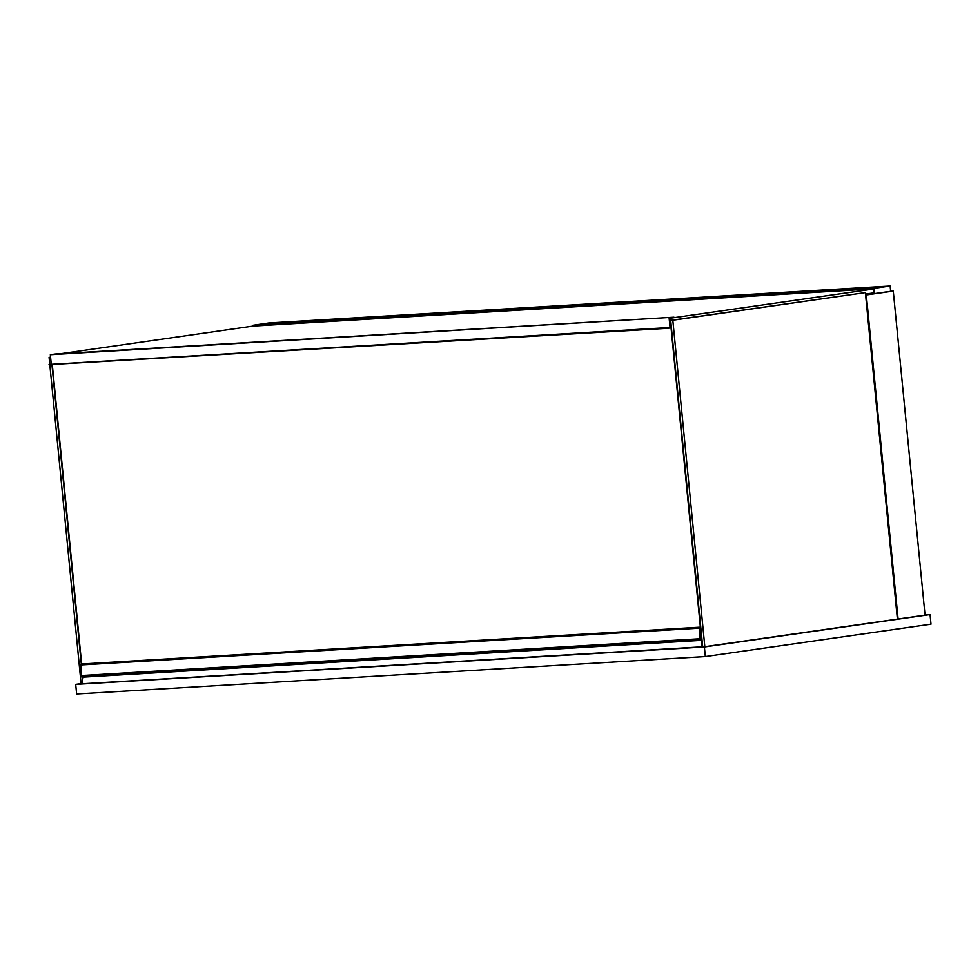 <?xml version="1.0" encoding="UTF-8"?>
<svg xmlns="http://www.w3.org/2000/svg" width="980" height="980" viewBox="0 0 980 980"><rect width="100%" height="100%" fill="white"/><g stroke="black" fill="none" stroke-linecap="round" stroke-linejoin="round"><path stroke-width="1.47" d="M75.693 684.383L704.387 646.984L705.331 656.576L76.636 693.987L75.693 684.383L81.071 683.611M704.387 646.984L930.057 614.582L931 624.187L705.331 656.576M930.057 614.582L925.01 614.877M897.386 619.066L865.377 292.604L672.819 320.24L704.828 646.702L925.047 615.158L893.27 291.097L890.661 291.244M898.084 619.017L866.32 294.956L893.27 291.097M865.61 295.005L866.32 294.956M704.828 646.702L702.697 646.837L670.688 320.374L865.377 292.604M672.819 320.24L670.688 320.374M49.845 365.062L81.095 683.807L83.018 683.697M50.568 357.137L49.086 357.345L50.58 357.259M49.086 357.345L49.784 364.511M82.761 678.981L82.553 676.911M81.303 664.097L51.965 364.94M702.06 640.32L83.374 677.119A6.615 4.484 86.6 0 0 83.031 683.746L702.697 646.8M702.072 640.455A6.615 4.484 86.6 0 0 701.803 646.935M701.705 636.718L700.296 627.188A0.968 0.649 86.6 0 0 699.745 628.143L700.112 639.707L701.888 638.482M700.369 627.176L81.524 663.999A0.968 0.649 86.6 0 0 80.96 664.955L81.242 675.563L81.989 676.482M81.242 675.563L700.014 638.752M671.018 323.706L670.014 323.792M671.006 323.572L670.002 323.633M81.646 663.987L52.32 364.915M670.663 323.755L701.215 635.812M253.097 326.083L873.609 288.855L874.038 293.167L870.252 293.4M890.146 286.013L268.9 322.971L252.668 325.311L873.915 288.353L890.146 286.013L890.673 291.305L874.43 293.632L873.915 288.353M865.524 294.159L874.43 293.632M252.742 326.132L252.668 325.311M669.842 322.114L670.504 322.077L670.124 318.231L873.621 289.014M865.512 294.074L874.001 292.861M60.993 353.658L256.846 325.544M669.475 318.329L673.971 317.189L55.199 354.001L50.335 354.699L51.279 364.303L49 364.634L667.821 328.3L670.418 327.933L669.475 318.329M673.971 317.189L50.335 354.699M669.107 317.888L670.051 327.491L51.279 364.303M670.051 327.491L49 364.634M81.524 663.999L700.296 627.188M80.96 664.955L699.745 628.143M81.34 676.519L700.112 639.707M81.695 676.96L700.467 640.148"/></g></svg>
